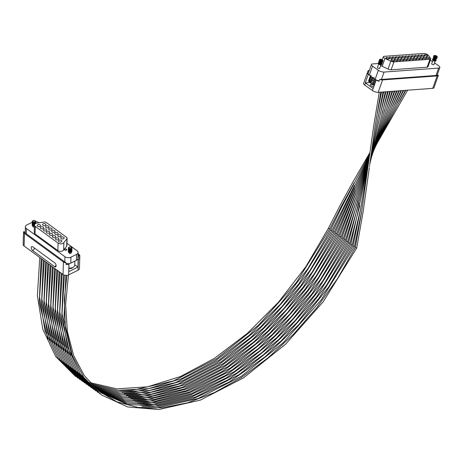 <?xml version="1.0" encoding="UTF-8"?>
<svg xmlns="http://www.w3.org/2000/svg" width="463" height="463" viewBox="0 0 463 463"><rect width="100%" height="100%" fill="white"/><g stroke="black" fill="none" stroke-linecap="round" stroke-linejoin="round"><path stroke-width="0.69" d="M356.51 247.722L356.487 248.11L355.3 247.497L337.654 278.402L316.808 307.652L293.357 334.408L267.967 357.922L241.362 377.507L214.311 392.618L187.59 402.81L161.969 407.81L138.182 407.475L116.919 401.838L98.752 391.061L84.185 375.447L73.623 355.416L67.372 331.52L65.63 304.446L68.449 274.97M354.27 246.125L354.247 246.507L353.055 245.899L328.637 287.008L298.814 324.627L265.114 356.823L229.272 381.958L193.135 398.741L158.572 406.311L127.366 404.315L101.102 392.879M352.025 244.528L352.007 244.91L350.815 244.302M360.741 208.269L352.216 244.823L318.81 298.479L281.122 340.988L239.134 374.608L195.837 396.936L154.335 406.34L142.019 406.485M349.785 242.925L349.762 243.312L348.575 242.705L324.488 283.327L295.11 320.57L261.913 352.569L226.557 377.721L190.825 394.777L156.517 402.885L125.369 401.658L98.92 391.194M359.786 205.682L349.982 243.208L316.565 296.881L278.882 339.385L236.894 373.01L193.598 395.333L152.096 404.743L139.78 404.888M347.545 241.327L347.522 241.715L346.33 241.119L368.583 162.305M345.305 239.73L345.282 240.118L344.096 239.504L320.338 279.646L291.406 316.507L258.707 348.298L223.843 373.467L188.522 390.784L154.486 399.407L123.407 398.938L96.796 389.429M343.066 238.132L343.042 238.514L341.85 237.907M357.297 197.99L343.251 238.428L309.845 292.084L272.163 334.593L230.169 368.218L186.873 390.54L145.37 399.945L133.055 400.09M340.82 236.535L340.803 236.917L339.605 236.315L316.188 275.96L287.697 312.444L255.501 344.021L221.129 369.19L186.23 386.75L152.472 395.877L121.485 396.149L94.736 387.577M356.597 195.455L341.011 236.83L307.606 290.486L269.917 332.99L227.929 366.615L184.633 388.937L143.131 398.348L130.815 398.493M338.58 234.932L338.557 235.32L337.365 234.718L314.111 274.119L285.845 310.407L253.898 341.873L219.775 367.043L185.084 384.724L151.476 394.094L120.536 394.725L93.729 386.622M355.966 192.926L338.771 235.221L305.36 288.889L267.678 331.392L225.689 365.018L182.393 387.34L140.885 396.75L128.575 396.895M336.341 233.335L336.317 233.722L335.125 233.115L369.405 156.21M334.101 231.737L334.078 232.119L332.885 231.512L309.961 270.433L282.141 306.338L250.691 337.579L217.066 362.732L182.804 380.638L149.491 390.483L118.673 391.831L91.761 384.643M354.895 187.909L334.286 232.032L300.881 285.688L263.198 328.198L221.204 361.823L177.914 384.145L136.406 393.556L124.09 393.695M331.855 230.14L331.838 230.522L330.646 229.914L341.914 206.637L369.734 153.768M354.455 185.42L332.046 230.435L298.641 284.091L260.953 326.6L218.964 360.226L175.668 382.548L134.166 391.953L121.85 392.097M329.615 228.543L329.592 228.925L328.406 228.317L340.305 205.045L352.748 182.312L369.902 152.547M354.085 182.937L341.578 205.792L329.806 228.838L296.401 282.494L258.713 324.997L216.725 358.622L173.428 380.945L131.926 390.355L119.61 390.5M374.243 85.487A2.344 0.828 19.5 0 0 374.098 85.383A2.344 0.828 19.5 0 0 371.795 84.457A2.344 0.828 19.5 0 0 370.29 84.712A2.344 0.828 19.5 0 0 370.898 85.614A2.344 0.828 19.5 0 0 373.849 86.598M391.461 60.485A1.707 0.602 19.5 0 0 393.139 61.157A1.707 0.602 19.5 0 0 394.233 60.971A1.707 0.602 19.5 0 0 393.787 60.317A1.707 0.602 19.5 0 0 392.109 59.64A1.707 0.602 19.5 0 0 391.015 59.831A1.707 0.602 19.5 0 0 391.461 60.485M386.466 58.309A1.707 0.602 19.5 0 0 388.144 58.98A1.707 0.602 19.5 0 0 389.238 58.795A1.707 0.602 19.5 0 0 388.798 58.141A1.707 0.602 19.5 0 0 387.12 57.47A1.707 0.602 19.5 0 0 386.026 57.655A1.707 0.602 19.5 0 0 386.466 58.309M389.667 58.078A1.707 0.602 19.5 0 0 391.345 58.749A1.707 0.602 19.5 0 0 392.439 58.558A1.707 0.602 19.5 0 0 391.999 57.904A1.707 0.602 19.5 0 0 390.321 57.233A1.707 0.602 19.5 0 0 389.227 57.424A1.707 0.602 19.5 0 0 389.667 58.078M392.873 57.84A1.707 0.602 19.5 0 0 394.545 58.517A1.707 0.602 19.5 0 0 395.639 58.326A1.707 0.602 19.5 0 0 395.199 57.672A1.707 0.602 19.5 0 0 393.521 57.001A1.707 0.602 19.5 0 0 392.427 57.186A1.707 0.602 19.5 0 0 392.873 57.84M396.073 57.609A1.707 0.602 19.5 0 0 397.746 58.28A1.707 0.602 19.5 0 0 398.846 58.095A1.707 0.602 19.5 0 0 398.4 57.441A1.707 0.602 19.5 0 0 396.722 56.77A1.707 0.602 19.5 0 0 395.628 56.955A1.707 0.602 19.5 0 0 396.073 57.609M399.274 57.377A1.707 0.602 19.5 0 0 400.952 58.049A1.707 0.602 19.5 0 0 402.046 57.863A1.707 0.602 19.5 0 0 401.6 57.204A1.707 0.602 19.5 0 0 399.922 56.532A1.707 0.602 19.5 0 0 398.828 56.723A1.707 0.602 19.5 0 0 399.274 57.377M402.474 57.146A1.707 0.602 19.5 0 0 404.153 57.817A1.707 0.602 19.5 0 0 405.247 57.626A1.707 0.602 19.5 0 0 404.801 56.972A1.707 0.602 19.5 0 0 403.123 56.301A1.707 0.602 19.5 0 0 402.029 56.486A1.707 0.602 19.5 0 0 402.474 57.146M405.675 56.908A1.707 0.602 19.5 0 0 407.353 57.58A1.707 0.602 19.5 0 0 408.447 57.395A1.707 0.602 19.5 0 0 408.001 56.741A1.707 0.602 19.5 0 0 406.323 56.069A1.707 0.602 19.5 0 0 405.229 56.255A1.707 0.602 19.5 0 0 405.675 56.908M408.875 56.677A1.707 0.602 19.5 0 0 410.554 57.348A1.707 0.602 19.5 0 0 411.648 57.163A1.707 0.602 19.5 0 0 411.202 56.509A1.707 0.602 19.5 0 0 409.524 55.832A1.707 0.602 19.5 0 0 408.43 56.023A1.707 0.602 19.5 0 0 408.875 56.677M412.076 56.445A1.707 0.602 19.5 0 0 413.754 57.117A1.707 0.602 19.5 0 0 414.848 56.926A1.707 0.602 19.5 0 0 414.402 56.272A1.707 0.602 19.5 0 0 412.724 55.601A1.707 0.602 19.5 0 0 411.63 55.791A1.707 0.602 19.5 0 0 412.076 56.445M415.276 56.208A1.707 0.602 19.5 0 0 416.955 56.88A1.707 0.602 19.5 0 0 418.048 56.694A1.707 0.602 19.5 0 0 417.603 56.04A1.707 0.602 19.5 0 0 415.93 55.369A1.707 0.602 19.5 0 0 414.831 55.554A1.707 0.602 19.5 0 0 415.276 56.208M418.477 55.977A1.707 0.602 19.5 0 0 420.155 56.648A1.707 0.602 19.5 0 0 421.249 56.463A1.707 0.602 19.5 0 0 420.803 55.809A1.707 0.602 19.5 0 0 419.131 55.138A1.707 0.602 19.5 0 0 418.037 55.323A1.707 0.602 19.5 0 0 418.477 55.977M420.265 58.384A1.707 0.602 19.5 0 0 421.943 59.056A1.707 0.602 19.5 0 0 423.037 58.87A1.707 0.602 19.5 0 0 422.597 58.216A1.707 0.602 19.5 0 0 420.919 57.545A1.707 0.602 19.5 0 0 419.825 57.73A1.707 0.602 19.5 0 0 420.265 58.384M417.065 58.616A1.707 0.602 19.5 0 0 418.743 59.293A1.707 0.602 19.5 0 0 419.837 59.102A1.707 0.602 19.5 0 0 419.397 58.448A1.707 0.602 19.5 0 0 417.719 57.777A1.707 0.602 19.5 0 0 416.625 57.962A1.707 0.602 19.5 0 0 417.065 58.616M413.864 58.853A1.707 0.602 19.5 0 0 415.543 59.524A1.707 0.602 19.5 0 0 416.636 59.333A1.707 0.602 19.5 0 0 416.196 58.679A1.707 0.602 19.5 0 0 414.518 58.008A1.707 0.602 19.5 0 0 413.424 58.199A1.707 0.602 19.5 0 0 413.864 58.853M410.664 59.085A1.707 0.602 19.5 0 0 412.342 59.756A1.707 0.602 19.5 0 0 413.436 59.571A1.707 0.602 19.5 0 0 412.99 58.917A1.707 0.602 19.5 0 0 411.318 58.245A1.707 0.602 19.5 0 0 410.224 58.431A1.707 0.602 19.5 0 0 410.664 59.085M407.463 59.316A1.707 0.602 19.5 0 0 409.142 59.993A1.707 0.602 19.5 0 0 410.235 59.802A1.707 0.602 19.5 0 0 409.79 59.148A1.707 0.602 19.5 0 0 408.111 58.477A1.707 0.602 19.5 0 0 407.018 58.662A1.707 0.602 19.5 0 0 407.463 59.316M404.263 59.553A1.707 0.602 19.5 0 0 405.941 60.225A1.707 0.602 19.5 0 0 407.035 60.034A1.707 0.602 19.5 0 0 406.589 59.38A1.707 0.602 19.5 0 0 404.911 58.708A1.707 0.602 19.5 0 0 403.817 58.899A1.707 0.602 19.5 0 0 404.263 59.553M401.062 59.785A1.707 0.602 19.5 0 0 402.741 60.456A1.707 0.602 19.5 0 0 403.834 60.271A1.707 0.602 19.5 0 0 403.389 59.617A1.707 0.602 19.5 0 0 401.71 58.94A1.707 0.602 19.5 0 0 400.617 59.131A1.707 0.602 19.5 0 0 401.062 59.785M397.862 60.016A1.707 0.602 19.5 0 0 399.54 60.688A1.707 0.602 19.5 0 0 400.634 60.503A1.707 0.602 19.5 0 0 400.188 59.849A1.707 0.602 19.5 0 0 398.51 59.177A1.707 0.602 19.5 0 0 397.416 59.362A1.707 0.602 19.5 0 0 397.862 60.016M394.661 60.254A1.707 0.602 19.5 0 0 396.34 60.925A1.707 0.602 19.5 0 0 397.433 60.734A1.707 0.602 19.5 0 0 396.988 60.08A1.707 0.602 19.5 0 0 395.309 59.409A1.707 0.602 19.5 0 0 394.216 59.6A1.707 0.602 19.5 0 0 394.661 60.254M423.471 58.153A1.707 0.602 19.5 0 0 425.144 58.824A1.707 0.602 19.5 0 0 426.244 58.639A1.707 0.602 19.5 0 0 425.798 57.985A1.707 0.602 19.5 0 0 424.12 57.308A1.707 0.602 19.5 0 0 423.026 57.499A1.707 0.602 19.5 0 0 423.471 58.153M421.677 55.745A1.707 0.602 19.5 0 0 423.356 56.417A1.707 0.602 19.5 0 0 424.449 56.226A1.707 0.602 19.5 0 0 424.01 55.572A1.707 0.602 19.5 0 0 422.331 54.9A1.707 0.602 19.5 0 0 421.237 55.091A1.707 0.602 19.5 0 0 421.677 55.745M424.878 55.508A1.707 0.602 19.5 0 0 426.556 56.185A1.707 0.602 19.5 0 0 427.65 55.994A1.707 0.602 19.5 0 0 427.21 55.34A1.707 0.602 19.5 0 0 425.532 54.669A1.707 0.602 19.5 0 0 424.438 54.854A1.707 0.602 19.5 0 0 424.878 55.508M426.672 57.921A1.707 0.602 19.5 0 0 428.35 58.593A1.707 0.602 19.5 0 0 429.444 58.402A1.707 0.602 19.5 0 0 428.998 57.748A1.707 0.602 19.5 0 0 427.32 57.076A1.707 0.602 19.5 0 0 426.226 57.267A1.707 0.602 19.5 0 0 426.672 57.921M384.111 57.881A2.986 1.053 19.5 0 0 385.008 58.402L390.818 61.174A2.986 1.053 19.5 0 0 393.932 61.903L429.953 59.281A2.986 1.053 19.5 0 0 430.793 58.876A2.986 1.053 19.5 0 0 430.613 58.274L428.246 55.253A2.986 1.053 19.5 0 0 423.645 53.459L384.174 56.336A2.986 1.053 19.5 0 0 383.335 56.741A2.986 1.053 19.5 0 0 384.111 57.881M380.754 65.283A2.986 1.053 19.5 0 0 381.309 65.781A2.986 1.053 19.5 0 0 382.207 66.302L388.023 69.074A2.986 1.053 19.5 0 0 391.137 69.803L427.152 67.181A2.986 1.053 19.5 0 0 427.997 66.776L430.793 58.876M381.489 63.998A1.84 0.648 -160.5 0 1 381.512 64.021A1.84 0.648 -160.5 0 1 381.304 64.739L380.702 64.82A1.186 0.417 -160.5 0 1 379.041 64.328A1.186 0.417 -160.5 0 1 378.844 64.166L378.433 63.72A1.84 0.648 -160.5 0 1 378.717 63.032L378.751 63.026M378.688 63.998L377.438 67.523A1.186 0.417 19.5 0 0 377.75 67.98A1.186 0.417 19.5 0 0 378.913 68.449A1.186 0.417 19.5 0 0 379.677 68.316L380.927 64.791M381.304 64.739A1.84 0.648 -160.5 0 1 378.734 63.975A1.84 0.648 -160.5 0 1 378.433 63.72M381.778 63.269L381.755 63.24A1.84 0.648 -160.5 0 1 381.778 63.269A1.84 0.648 -160.5 0 1 381.57 63.987L380.968 64.068A1.186 0.417 -160.5 0 1 379.307 63.576A1.186 0.417 -160.5 0 1 379.11 63.414L378.699 62.968A1.84 0.648 -160.5 0 1 378.983 62.279L379.023 62.273M381.57 63.987A1.84 0.648 -160.5 0 1 379 63.223A1.84 0.648 -160.5 0 1 378.699 62.968M381.443 63.24A1.186 0.417 -160.5 0 1 379.573 62.823A1.186 0.417 -160.5 0 1 379.261 62.47A1.84 0.648 -160.5 0 1 379.249 61.527L379.284 61.521M435.741 60.231A1.84 0.648 -160.5 0 1 435.556 60.971L434.954 61.058A1.186 0.417 -160.5 0 1 433.293 60.566A1.186 0.417 -160.5 0 1 433.096 60.404L432.685 59.958A1.84 0.648 -160.5 0 1 433.003 59.264M435.556 60.971A1.84 0.648 -160.5 0 1 432.986 60.213A1.186 0.417 -160.5 0 1 432.986 60.115A1.186 0.417 -160.5 0 1 433.895 60.011M434.578 60.254A1.186 0.417 -160.5 0 1 434.913 60.45A1.186 0.417 -160.5 0 1 435.22 60.908A1.186 0.417 -160.5 0 1 435.162 60.983M432.94 60.231L431.69 63.761A1.186 0.417 19.5 0 0 432.002 64.218A1.186 0.417 19.5 0 0 433.171 64.687A1.186 0.417 19.5 0 0 433.929 64.554L435.179 61.023M432.986 60.213A1.84 0.648 -160.5 0 1 432.685 59.958M373.537 84.312A3.2 1.129 19.5 0 0 374.312 85.302M378.288 63.524L372.634 63.935A4.265 1.505 19.5 0 0 371.43 64.507A4.265 1.505 19.5 0 0 372.541 66.145L378.358 70.272A4.265 1.505 19.5 0 0 384.087 72.054L438.646 68.078A4.265 1.505 19.5 0 0 439.85 67.505A4.265 1.505 19.5 0 0 438.739 65.868L434.525 62.881M373.942 78.432L372.194 83.838L374.075 78.531M374.88 79.098L373.08 84.168A5.047 1.777 -160.5 0 1 372.194 83.838M375.956 79.786L374.283 84.509A5.047 1.777 -160.5 0 1 373.386 84.266L375.152 79.289M370.406 75.926L368.635 80.927A5.047 1.777 -160.5 0 1 368.67 80.724A5.047 1.777 -160.5 0 1 368.727 80.603M369.335 70.417L369.179 70.428A4.265 1.505 19.5 0 0 367.981 71.007A4.265 1.505 19.5 0 0 367.946 71.157L369.104 71.07M378.167 92.328L432.731 88.352A4.265 1.505 19.5 0 0 433.935 87.779L438.328 75.371A4.265 1.505 19.5 0 0 438.363 75.197L437.049 75.295A3.2 1.129 19.5 0 1 436.424 75.44L381.859 79.416A3.2 1.129 19.5 0 1 380.927 79.376L379.637 79.468L378.971 81.349A4.265 1.505 19.5 0 1 376.182 80.018L373.184 88.485A4.265 1.505 19.5 0 1 373.172 88.474L372.443 90.545A4.265 1.505 19.5 0 0 378.167 92.328L382.565 79.92L437.13 75.944A4.265 1.505 19.5 0 0 438.328 75.371M379.637 79.468A4.265 1.505 19.5 0 0 382.565 79.92M368.438 72.951L367.281 73.038L367.946 71.157M369.833 82.547L365.278 82.877A4.265 1.505 19.5 0 0 365.423 82.981L373.172 88.474M365.278 82.877L368.276 74.416A4.265 1.505 19.5 0 1 367.281 73.038M367.981 71.007L363.582 83.415A4.265 1.505 19.5 0 0 364.694 85.053L372.443 90.545M376.182 80.018L376.378 80.006A4.265 1.505 19.5 0 0 379.116 80.932M371.43 64.507L368.235 73.536A4.265 1.505 19.5 0 0 368.49 74.398A4.265 1.505 19.5 0 0 369.341 75.174L370.522 76.007L371.042 75.203L370.707 76.14L373.705 78.264L374.035 77.327L373.832 78.351L375.163 79.295A4.265 1.505 19.5 0 0 376.378 80.006M373.444 78.079A5.047 1.777 -160.5 0 1 373.016 77.865L372.756 77.726L370.822 83.184L371.083 83.323A5.047 1.777 -160.5 0 0 371.905 83.716L372.078 83.705M372.964 77.743L371.031 83.201M372.756 77.726A5.047 1.777 -160.5 0 1 372.049 77.292L369.902 82.599A5.047 1.777 -160.5 0 1 369.358 82.154L371.135 76.545A5.047 1.777 -160.5 0 1 370.909 76.285M370.822 83.184A5.047 1.777 -160.5 0 1 370.116 82.75L372.049 77.292M371.835 77.142A5.047 1.777 -160.5 0 1 371.291 76.696M371.135 76.545L369.208 82.003A5.047 1.777 -160.5 0 1 368.855 81.575L370.765 76.181M370.608 75.753A5.047 1.777 19.5 0 0 370.707 75.973L368.889 81.482M368.774 81.436A5.047 1.777 -160.5 0 1 368.641 81.048L370.446 75.955M372.09 80.197A5.047 1.777 -160.5 0 1 372.865 80.377L373.172 80.458A5.047 1.777 -160.5 0 1 373.224 80.469M374.567 80.932A5.047 1.777 -160.5 0 0 374.37 80.857L374.249 80.875M373.08 84.168L373.386 84.266M379.909 63.02A1.186 0.417 -160.5 0 1 380.592 63.263M432.5 61.469A4.265 1.505 19.5 0 0 430.237 60.445M382.583 61.012L382.554 60.989A1.84 0.648 -160.5 0 1 382.583 61.012A1.84 0.648 -160.5 0 1 382.369 61.729L381.767 61.81A1.186 0.417 -160.5 0 1 380.106 61.319A1.186 0.417 -160.5 0 1 379.909 61.157L379.498 60.711A1.84 0.648 -160.5 0 1 379.782 60.022L379.816 60.016M382.369 61.729A1.84 0.648 -160.5 0 1 379.799 60.966A1.84 0.648 -160.5 0 1 379.498 60.711M382.571 60.034A1.84 0.648 -160.5 0 1 382.849 60.259A1.84 0.648 -160.5 0 1 382.635 60.977L382.033 61.058A1.186 0.417 -160.5 0 1 380.372 60.566A1.186 0.417 -160.5 0 1 380.175 60.404L379.764 59.958A1.84 0.648 -160.5 0 1 380.048 59.27L380.627 59.206A1.186 0.417 -160.5 0 1 382.259 59.698A1.186 0.417 -160.5 0 1 382.438 59.843A1.186 0.417 -160.5 0 1 382.12 60.317A1.186 0.417 -160.5 0 1 380.638 59.814A1.186 0.417 -160.5 0 1 380.627 59.206M382.635 60.977A1.84 0.648 -160.5 0 1 380.065 60.213A1.84 0.648 -160.5 0 1 379.764 59.958M382.316 61.764L382.288 61.741A1.84 0.648 -160.5 0 1 382.316 61.764A1.84 0.648 -160.5 0 1 382.102 62.482A1.84 0.648 -160.5 0 1 379.533 61.718A1.84 0.648 -160.5 0 1 379.232 61.463A1.84 0.648 -160.5 0 1 379.515 60.775L379.55 60.769M382.102 62.482L381.5 62.563A1.186 0.417 -160.5 0 1 379.839 62.071A1.186 0.417 -160.5 0 1 379.643 61.909L379.232 61.463M382.05 62.517L382.021 62.493A1.84 0.648 -160.5 0 1 382.05 62.517A1.84 0.648 -160.5 0 1 381.558 63.246A1.84 0.648 -160.5 0 1 379.266 62.47M434.89 56.052A1.186 0.417 -160.5 0 1 434.879 55.444A1.186 0.417 -160.5 0 1 436.511 55.936A1.186 0.417 -160.5 0 1 436.69 56.081A1.186 0.417 -160.5 0 1 436.372 56.555A1.186 0.417 -160.5 0 1 434.89 56.052M436.829 56.272A1.84 0.648 -160.5 0 1 437.101 56.498A1.84 0.648 -160.5 0 1 436.887 57.209A1.84 0.648 -160.5 0 1 434.317 56.451A1.84 0.648 -160.5 0 1 434.016 56.197A1.84 0.648 -160.5 0 1 434.3 55.508L434.879 55.444M436.887 57.209L436.285 57.296A1.186 0.417 -160.5 0 1 434.624 56.804A1.186 0.417 -160.5 0 1 434.427 56.642L434.016 56.197M435.11 58.749A1.186 0.417 -160.5 0 1 435.446 58.946A1.186 0.417 -160.5 0 1 435.625 59.09A1.186 0.417 -160.5 0 1 435.307 59.565A1.186 0.417 -160.5 0 1 433.825 59.061A1.186 0.417 -160.5 0 1 433.814 58.454A1.186 0.417 -160.5 0 1 434.433 58.506M435.758 59.281A1.84 0.648 -160.5 0 1 436.036 59.507A1.84 0.648 -160.5 0 1 435.822 60.219A1.84 0.648 -160.5 0 1 433.252 59.461A1.84 0.648 -160.5 0 1 432.951 59.206A1.84 0.648 -160.5 0 1 433.235 58.517L433.814 58.454M433.605 58.512A1.84 0.648 -160.5 0 1 435.747 59.27M435.822 60.219L435.22 60.306A1.186 0.417 -160.5 0 1 433.559 59.814A1.186 0.417 -160.5 0 1 433.362 59.652L432.951 59.206M434.161 59.258A1.186 0.417 -160.5 0 1 434.844 59.501M436.806 57.221A1.84 0.648 -160.5 0 1 436.621 57.962L436.019 58.049A1.186 0.417 -160.5 0 1 434.358 57.557A1.186 0.417 -160.5 0 1 434.161 57.395L433.75 56.949A1.84 0.648 -160.5 0 1 434.068 56.255M434.045 57.204A1.186 0.417 -160.5 0 1 434.346 56.949A1.186 0.417 -160.5 0 1 434.965 57.001M435.642 57.244A1.186 0.417 -160.5 0 1 435.978 57.441A1.186 0.417 -160.5 0 1 436.158 57.586A1.186 0.417 -160.5 0 1 436.227 57.973M436.568 58.002L436.54 57.973A1.84 0.648 -160.5 0 1 436.568 58.002A1.84 0.648 -160.5 0 1 436.354 58.714A1.84 0.648 -160.5 0 1 433.785 57.956A1.84 0.648 -160.5 0 1 433.484 57.701A1.84 0.648 -160.5 0 1 433.767 57.013L433.802 57.007M434.138 57.007A1.84 0.648 -160.5 0 1 436.279 57.765M436.621 57.962A1.84 0.648 -160.5 0 1 434.051 57.204A1.84 0.648 -160.5 0 1 433.75 56.949M436.354 58.714L435.752 58.801A1.186 0.417 -160.5 0 1 434.091 58.309A1.186 0.417 -160.5 0 1 433.895 58.147L433.484 57.701M63.564 238.752A1.707 1.03 1.8 0 0 64.166 237.999A1.707 1.03 1.8 0 0 63.188 237.027A1.707 1.03 1.8 0 0 61.353 237.137A1.707 1.03 1.8 0 0 60.751 237.895A1.707 1.03 1.8 0 0 61.729 238.862A1.707 1.03 1.8 0 0 63.564 238.752M61.261 241.9A1.707 1.03 1.8 0 0 61.863 241.148A1.707 1.03 1.8 0 0 60.885 240.175A1.707 1.03 1.8 0 0 59.05 240.285A1.707 1.03 1.8 0 0 58.454 241.044A1.707 1.03 1.8 0 0 59.426 242.01A1.707 1.03 1.8 0 0 61.261 241.9M58.222 239.684A1.707 1.03 1.8 0 0 58.824 238.925A1.707 1.03 1.8 0 0 57.852 237.953A1.707 1.03 1.8 0 0 56.017 238.063A1.707 1.03 1.8 0 0 55.415 238.821A1.707 1.03 1.8 0 0 56.393 239.793A1.707 1.03 1.8 0 0 58.222 239.684M55.19 237.461A1.707 1.03 1.8 0 0 55.791 236.703A1.707 1.03 1.8 0 0 54.813 235.736A1.707 1.03 1.8 0 0 52.985 235.846A1.707 1.03 1.8 0 0 52.383 236.599A1.707 1.03 1.8 0 0 53.355 237.571A1.707 1.03 1.8 0 0 55.19 237.461M52.151 235.239A1.707 1.03 1.8 0 0 52.753 234.486A1.707 1.03 1.8 0 0 51.781 233.514A1.707 1.03 1.8 0 0 49.946 233.624A1.707 1.03 1.8 0 0 49.344 234.376A1.707 1.03 1.8 0 0 50.322 235.349A1.707 1.03 1.8 0 0 52.151 235.239M49.119 233.016A1.707 1.03 1.8 0 0 49.72 232.264A1.707 1.03 1.8 0 0 48.742 231.292A1.707 1.03 1.8 0 0 46.913 231.402A1.707 1.03 1.8 0 0 46.312 232.16A1.707 1.03 1.8 0 0 47.284 233.126A1.707 1.03 1.8 0 0 49.119 233.016M46.08 230.794A1.707 1.03 1.8 0 0 46.682 230.042A1.707 1.03 1.8 0 0 45.71 229.069A1.707 1.03 1.8 0 0 43.875 229.179A1.707 1.03 1.8 0 0 43.273 229.937A1.707 1.03 1.8 0 0 44.251 230.91A1.707 1.03 1.8 0 0 46.08 230.794M43.047 228.577A1.707 1.03 1.8 0 0 43.649 227.819A1.707 1.03 1.8 0 0 42.671 226.853A1.707 1.03 1.8 0 0 40.842 226.963A1.707 1.03 1.8 0 0 40.24 227.715A1.707 1.03 1.8 0 0 41.213 228.687A1.707 1.03 1.8 0 0 43.047 228.577M40.015 226.355A1.707 1.03 1.8 0 0 40.611 225.597A1.707 1.03 1.8 0 0 39.639 224.63A1.707 1.03 1.8 0 0 37.804 224.74A1.707 1.03 1.8 0 0 37.202 225.493A1.707 1.03 1.8 0 0 38.18 226.465A1.707 1.03 1.8 0 0 40.015 226.355M45.351 225.429A1.707 1.03 1.8 0 0 45.953 224.671A1.707 1.03 1.8 0 0 44.975 223.704A1.707 1.03 1.8 0 0 43.14 223.814A1.707 1.03 1.8 0 0 42.538 224.567A1.707 1.03 1.8 0 0 43.516 225.539A1.707 1.03 1.8 0 0 45.351 225.429M48.383 227.646A1.707 1.03 1.8 0 0 48.985 226.893A1.707 1.03 1.8 0 0 48.013 225.921A1.707 1.03 1.8 0 0 46.178 226.031A1.707 1.03 1.8 0 0 45.577 226.789A1.707 1.03 1.8 0 0 46.549 227.761A1.707 1.03 1.8 0 0 48.383 227.646M51.422 229.868A1.707 1.03 1.8 0 0 52.024 229.116A1.707 1.03 1.8 0 0 51.046 228.143A1.707 1.03 1.8 0 0 49.211 228.253A1.707 1.03 1.8 0 0 48.609 229.011A1.707 1.03 1.8 0 0 49.587 229.978A1.707 1.03 1.8 0 0 51.422 229.868M54.455 232.09A1.707 1.03 1.8 0 0 55.056 231.338A1.707 1.03 1.8 0 0 54.084 230.366A1.707 1.03 1.8 0 0 52.25 230.476A1.707 1.03 1.8 0 0 51.648 231.228A1.707 1.03 1.8 0 0 52.62 232.2A1.707 1.03 1.8 0 0 54.455 232.09M57.493 234.313A1.707 1.03 1.8 0 0 58.095 233.555A1.707 1.03 1.8 0 0 57.117 232.588A1.707 1.03 1.8 0 0 55.282 232.698A1.707 1.03 1.8 0 0 54.68 233.45A1.707 1.03 1.8 0 0 55.658 234.423A1.707 1.03 1.8 0 0 57.493 234.313M60.526 236.535A1.707 1.03 1.8 0 0 61.128 235.777A1.707 1.03 1.8 0 0 60.155 234.805A1.707 1.03 1.8 0 0 58.321 234.915A1.707 1.03 1.8 0 0 57.719 235.673A1.707 1.03 1.8 0 0 58.691 236.645A1.707 1.03 1.8 0 0 60.526 236.535M62.893 243.422A3.409 2.06 1.8 0 0 63.865 242.612L63.634 250.118L66.678 246.235A2.13 1.291 1.8 0 0 66.875 245.714L67.106 238.214A2.13 1.291 1.8 0 0 66.603 237.345L46.306 222.495A2.13 1.291 1.8 0 0 44.101 222.043L37.179 223.085A3.409 2.06 1.8 0 0 34.47 225.012A3.409 2.06 1.8 0 0 35.281 226.401L58.089 243.092A3.409 2.06 1.8 0 0 62.893 243.422M34.47 225.012L34.245 232.519A3.409 2.06 1.8 0 0 35.055 233.908L57.858 250.593A3.409 2.06 1.8 0 0 62.667 250.923A3.409 2.06 1.8 0 0 63.634 250.118M66.412 250.159A1.082 0.654 1.8 0 0 66.794 249.679A1.082 0.654 1.8 0 0 66.174 249.065A1.082 0.654 1.8 0 0 65.011 249.135A1.082 0.654 1.8 0 0 64.629 249.615A1.082 0.654 1.8 0 0 65.248 250.228A1.082 0.654 1.8 0 0 66.412 250.159M68.865 252.196L68.848 252.711A1.192 0.723 1.8 0 0 69.132 253.197A1.192 0.723 1.8 0 0 70.44 253.44A1.192 0.723 1.8 0 0 71.233 252.786L71.25 252.271M32.717 225.747L32.699 226.262A1.192 0.723 1.8 0 0 32.983 226.748A1.192 0.723 1.8 0 0 34.412 226.957M68.906 268.187A2.344 1.418 1.8 0 0 71.91 268.227A2.344 1.418 1.8 0 0 72.656 267.527M63.865 242.612L66.909 238.729A2.13 1.291 1.8 0 0 67.106 238.214M56.081 265.953L56.092 265.617A2.13 1.123 -116.3 0 0 54.767 262.909L32.688 246.756A2.13 1.123 -116.3 0 0 31.692 246.542A2.13 1.123 -116.3 0 0 31.258 247.445L31.247 247.78A2.13 1.123 -116.3 0 0 32.572 250.489L54.651 266.642A2.13 1.123 -116.3 0 0 55.647 266.856A2.13 1.123 -116.3 0 0 56.081 265.953M23.538 231.841A3.964 2.396 1.8 0 0 24.475 233.456L63.414 261.948A3.964 2.396 1.8 0 0 66.105 262.839L64.762 261.85A2.9 1.754 1.8 0 1 64.23 261.549L25.291 233.057A2.9 1.754 1.8 0 1 24.863 232.64L23.549 231.679A3.964 2.396 1.8 0 0 23.538 231.841L23.15 244.4A3.964 2.396 1.8 0 0 24.093 246.021L63.032 274.507A3.964 2.396 1.8 0 0 68.617 274.895L78.039 270.236A3.964 2.396 1.8 0 0 79.439 268.482L79.821 255.917A3.964 2.396 1.8 0 0 78.878 254.303L78.056 253.701M66.093 263.36A4.265 2.575 1.8 0 0 68.605 263.667A4.265 2.575 1.8 0 0 70.787 263.123L76.407 260.345A4.265 2.575 1.8 0 0 77.72 259.158L78.374 259.373A3.964 2.396 1.8 0 0 79.752 257.793L79.804 256.097L78.525 255.159A2.9 1.754 1.8 0 0 78.068 254.702L78.027 254.673M79.752 257.793L78.473 256.861L78.525 255.159M78.473 256.861A2.9 1.754 1.8 0 0 78.016 256.404L78.068 254.702M32.219 222.269L26.9 224.902A4.265 2.575 1.8 0 0 25.396 226.789A4.265 2.575 1.8 0 0 26.408 228.525L64.959 256.733A4.265 2.575 1.8 0 0 70.972 257.144L76.592 254.366A4.265 2.575 1.8 0 0 78.091 252.48A4.265 2.575 1.8 0 0 77.078 250.743L66.95 243.33M78.154 259.477L77.923 267.116L74.722 264.778M68.912 268.013A5.047 3.05 1.8 0 0 74.711 265.166L74.832 261.12M77.72 259.158A4.265 2.575 1.8 0 0 77.911 258.452L78.091 252.48M38.921 222.825L38.527 222.535A4.265 2.575 1.8 0 0 35.836 221.598M25.396 226.789L25.216 232.762A4.265 2.575 1.8 0 0 25.228 233.005M24.244 232.189A3.964 2.396 1.8 0 1 24.88 231.784L25.239 231.94M77.923 267.116L68.802 271.625L68.952 264.032A3.964 2.396 1.8 0 1 66.053 264.535L66.105 262.839M68.605 263.667L69.039 263.985M34.441 226.025A1.8 1.088 -178.2 0 1 32.56 225.649A1.8 1.088 -178.2 0 1 32.236 224.578M33.139 221.615A1.192 0.723 -178.2 0 1 33.521 220.504A1.192 0.723 -178.2 0 1 34.615 220.538A1.192 0.723 -178.2 0 1 34.956 220.712A1.192 0.723 -178.2 0 1 34.823 221.731A1.192 0.723 -178.2 0 1 33.139 221.615M34.731 220.585A1.8 1.088 -178.2 0 1 34.887 220.637A1.8 1.088 -178.2 0 1 35.408 220.897A1.8 1.088 -178.2 0 1 35.2 222.425A1.8 1.088 -178.2 0 1 32.665 222.252A1.8 1.088 -178.2 0 1 33.243 220.585A1.8 1.088 -178.2 0 1 33.4 220.544M35.732 221.968A1.8 1.088 -178.2 0 1 34.881 223.224A1.8 1.088 -178.2 0 1 32.647 222.929A1.8 1.088 -178.2 0 1 32.317 221.864M35.715 222.645A1.8 1.088 -178.2 0 1 34.858 223.901A1.8 1.088 -178.2 0 1 32.624 223.612A1.8 1.088 -178.2 0 1 32.3 222.541M34.534 224.653A1.8 1.088 -178.2 0 1 32.601 224.289A1.8 1.088 -178.2 0 1 32.277 223.218M34.465 225.342A1.8 1.088 -178.2 0 1 32.584 224.966A1.8 1.088 -178.2 0 1 32.254 223.901M68.385 251.027A1.8 1.088 1.8 0 0 68.709 252.098A1.8 1.088 1.8 0 0 70.949 252.393A1.8 1.088 1.8 0 0 71.8 251.137M71.105 247.167A1.192 0.723 1.8 0 0 70.764 246.993A1.192 0.723 1.8 0 0 69.676 246.958A1.192 0.723 1.8 0 0 69.288 248.064A1.192 0.723 1.8 0 0 70.972 248.18A1.192 0.723 1.8 0 0 71.105 247.167M69.554 246.999A1.8 1.088 1.8 0 0 69.392 247.034A1.8 1.088 1.8 0 0 68.813 248.706A1.8 1.088 1.8 0 0 71.348 248.88A1.8 1.088 1.8 0 0 71.557 247.346A1.8 1.088 1.8 0 0 71.036 247.086A1.8 1.088 1.8 0 0 70.885 247.039M68.466 248.313A1.8 1.088 1.8 0 0 68.796 249.383A1.8 1.088 1.8 0 0 71.03 249.673A1.8 1.088 1.8 0 0 71.881 248.417M68.449 248.99A1.8 1.088 1.8 0 0 68.773 250.061A1.8 1.088 1.8 0 0 71.007 250.356A1.8 1.088 1.8 0 0 71.863 249.1M68.426 249.673A1.8 1.088 1.8 0 0 68.755 250.738A1.8 1.088 1.8 0 0 70.989 251.033A1.8 1.088 1.8 0 0 71.84 249.777M68.408 250.35A1.8 1.088 1.8 0 0 68.732 251.421A1.8 1.088 1.8 0 0 70.966 251.71A1.8 1.088 1.8 0 0 71.823 250.454M385.008 58.402L382.207 66.302M429.953 59.281L427.152 67.181M393.932 61.903L391.137 69.803M390.818 61.174L388.023 69.074M437.13 75.944L432.731 88.352M365.423 82.981L364.694 85.053M438.646 68.078L436.03 75.469M384.087 72.054L381.477 79.422M378.358 70.272L375.163 79.295M372.541 66.145L369.341 75.174M58.089 243.092L57.858 250.593M35.281 226.401L35.055 233.908M66.909 238.729L66.678 246.235M54.651 266.642A2.344 1.401 126.2 0 0 56.075 265.241M32.572 250.489A2.344 1.401 126.2 0 0 34.395 248M31.247 247.78L31.258 247.445M63.414 261.948L63.032 274.507M24.475 233.456L24.093 246.021M78.374 259.373L78.039 270.236M76.592 254.366L76.407 260.345M70.972 257.144L70.787 263.123M64.959 256.733L64.803 261.884M26.408 228.525L26.252 233.757M68.952 264.032L68.617 274.895M380.789 92.137L375.071 126.625L369.781 164.353M355.289 247.52L361.487 212.639L373.658 126.162L379.266 92.247M69.641 268.447L69.716 268.065M356.695 248.018L323.29 301.673L285.607 344.183L243.613 377.808L200.323 400.13L158.815 409.541L127.666 406.948L101.432 394.927L83.734 377.328L71.452 353.784L65.433 328.383L64.305 299.723L66.886 275.375M369.347 167.623L362.975 212.633L356.707 247.994M383.04 91.975L376.471 125.913L370.111 162.82M353.049 245.922L360.22 211.082L368.091 165.951M72.679 357.031L63.906 319.626L65.879 275.41M354.455 246.42L321.05 300.076L283.368 342.585L241.373 376.211L198.083 398.533L156.575 407.938L144.259 408.082M100.251 394.071L80.359 374.139L67.419 346.735L62.025 313.208L64.421 275.167M369.711 165.216L369.509 166.414M361.765 210.868L354.461 246.397M381.506 92.085L376.286 118.725M385.291 91.813L377.866 125.201L370.4 161.575M100.002 392.045L126.364 402.995L157.542 404.604L191.983 396.762L227.918 379.845L263.516 354.699L296.962 322.595L326.56 285.167L350.809 244.308L368.253 164.741M70.434 355.428L61.701 318.463L63.483 274.791M98.011 392.468L78.149 372.582L65.214 345.248L59.796 311.802L62.135 273.853M370.145 162.837L369.908 164.024M383.74 91.923L378.103 117.023M387.543 91.645L370.383 161.651M348.57 242.722L368.415 163.526M68.194 353.83L59.461 316.871L61.243 273.199M95.772 390.87L75.903 370.979L62.968 343.633L57.551 310.181L59.901 272.221M385.974 91.761L379.978 115.351M389.788 91.483L370.938 159.301M346.33 241.113L322.41 281.487L293.258 318.538L260.31 350.433L225.203 375.597L189.674 392.786L155.499 401.155L124.385 400.31L97.849 390.321M65.954 352.233L57.215 315.257L59.009 271.567M347.73 241.622L314.325 295.284L276.642 337.787L234.648 371.413L191.358 393.735L149.85 403.146L137.54 403.29M93.526 389.273L73.663 369.376L60.722 342.018L55.311 308.555L57.661 270.583M358.894 203.112L347.736 241.611M388.202 91.599L381.917 113.707M63.715 350.636L54.975 313.642L56.77 269.929M392.028 91.321L371.575 156.974M344.09 239.516L368.745 161.089M358.061 200.543L345.496 240.013M390.425 91.437L383.914 112.098M345.491 240.025L312.085 293.681L274.403 336.19L232.409 369.815L189.118 392.138L147.61 401.548L135.3 401.693M91.286 387.676L71.418 367.767L58.477 340.409L53.066 306.928L55.427 268.945M394.268 91.159L372.281 154.677M95.76 388.515L122.44 397.549L153.479 397.648L187.376 388.77L222.489 371.332L257.104 346.162L289.554 314.475L318.26 277.806L341.85 237.913L368.907 159.868M61.469 349.038L52.73 312.027L54.536 268.297M89.046 386.073L69.172 366.164L56.231 338.794L50.826 305.308L53.193 267.313M392.647 91.275L385.974 110.512M59.229 347.435L50.49 310.413L52.302 266.659M396.502 90.997L373.068 152.402M339.605 236.315L369.075 158.647M394.864 91.113L388.087 108.967M86.807 384.475L66.927 364.56L53.986 337.18L48.586 303.682L50.959 265.675M398.736 90.829L373.925 150.162M337.365 234.718L369.237 157.426M56.99 345.838L48.25 308.792L50.068 265.021M84.567 382.878L64.681 362.957L51.74 335.571L46.341 302.061L48.725 264.043M397.075 90.951L390.263 107.457M400.964 90.667L374.862 147.952M335.125 233.115L312.039 272.279L283.993 308.375L252.294 339.732L218.42 364.89L183.944 382.687L150.481 392.294L119.604 393.284L92.739 385.644M54.75 344.24L46.005 307.177L47.828 263.389M336.526 233.63L303.12 287.286L265.438 329.795L223.444 363.42L180.153 385.743L138.645 395.153L126.335 395.298M82.321 381.28L62.436 361.354L49.495 333.956L44.101 300.435L46.485 262.405M355.393 190.415L336.532 233.624M399.28 90.794L392.491 105.981M403.186 90.505L375.869 145.77M332.885 231.517L369.572 154.983M52.51 342.643L43.765 305.563L45.594 261.751M80.082 379.683L60.19 359.751L47.249 332.341L41.855 298.814L44.251 260.767M401.479 90.632L394.777 104.528M405.403 90.343L376.957 143.611M330.646 229.914L307.889 268.592L280.283 304.301L249.088 335.426L215.706 360.567L181.664 378.584L148.507 388.66L117.758 390.355L90.794 383.619M50.264 341.04L41.52 303.948L43.36 260.119M77.842 378.08L57.944 358.142L45.004 330.732L39.615 297.188L42.017 259.135M403.678 90.47L397.115 103.11M407.619 90.187L378.115 141.481M328.406 228.317L305.811 266.746L278.431 302.258L247.485 333.273L214.352 358.397L180.529 376.517L147.529 386.819L116.85 388.862L89.851 382.577M48.025 339.443L39.28 302.333L41.126 258.481M75.602 376.483L55.705 356.539L42.758 329.118L37.376 295.562L39.783 257.497M405.866 90.314L399.517 101.727M370.377 75.903L368.67 80.724M439.85 67.505L437.095 75.29M383.335 56.741L382.282 59.71M382.438 59.843L382.849 60.259M436.69 56.081L437.101 56.498M435.625 59.09L436.036 59.507"/></g></svg>
